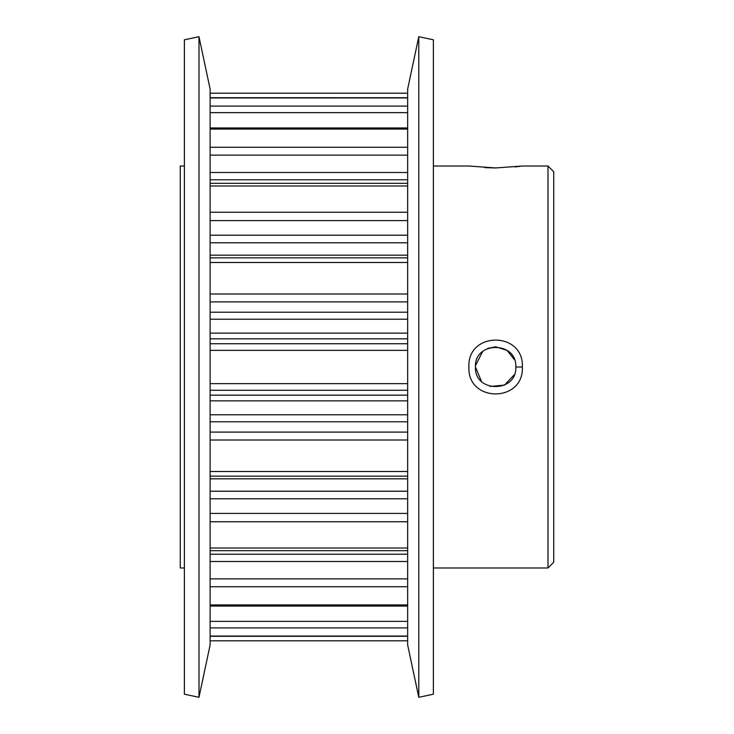 <?xml version="1.0" encoding="UTF-8"?>
<svg xmlns="http://www.w3.org/2000/svg" width="734" height="734" viewBox="0 0 734 734"><rect width="100%" height="100%" fill="white"/><g stroke="black" fill="none" stroke-linecap="round" stroke-linejoin="round"><path stroke-width="1.1" d="M515.048 166.93L520.323 166.297M547.995 166.022L553.739 171.756L553.739 562.244L547.995 567.978L547.995 166.022L522.36 166.022L495.624 167.948L468.898 166.022L433.39 166.022M468.898 366.972C467.264 331.126 524.039 331.172 522.36 367C524.012 402.819 467.283 402.92 468.898 367L468.898 366.972M515.819 367C517.094 340.989 474.201 340.952 475.439 366.982C474.21 393.066 517.075 393.02 515.819 367L522.36 367M210.117 183.326L407.654 183.326M210.117 127.945L407.654 127.945M210.117 97.732L407.654 97.732L210.117 97.705M407.654 606.055L210.117 606.055M475.439 366.982L481.467 381.396M490.156 386.433L504.506 385.13L514.277 374.735M184.381 567.978L180.261 567.978L180.261 166.022L184.381 166.022M484.88 167.636L495.661 167.948M198.987 697.3L184.381 694.199L184.381 39.801L198.987 36.7L198.987 697.3L210.117 644.929L210.117 89.071L198.987 36.7M418.784 697.3L407.654 644.929L407.654 89.071L418.784 36.7L418.784 697.3L433.39 694.199L433.39 39.801L418.784 36.7M514.461 359.724L507.084 350.384L495.652 346.806L487.826 348.375M482.596 351.577L475.485 365.67M407.654 301.903L210.117 301.903M210.117 333.144L407.654 333.144M407.654 319.226L210.117 319.226M210.117 554.216L407.654 554.216M407.654 478.816L210.117 478.816M210.117 491.22L407.654 491.22M407.654 179.784L210.117 179.784M210.117 255.184L407.654 255.184M407.654 242.78L210.117 242.78M407.654 400.856L210.117 400.856M210.117 414.774L407.654 414.774M407.654 390.277L210.117 390.277M210.117 395.158L407.654 395.158M210.117 343.723L407.654 343.723M407.654 338.842L210.117 338.842M407.654 350.357L210.117 350.357M210.117 383.643L407.654 383.643M210.117 621.368L407.654 621.368M407.654 627.891L210.117 627.891M210.117 636.057L407.654 636.057M407.654 421.784L210.117 421.784M210.117 432.097L407.654 432.097M407.654 440.015L210.117 440.015M210.117 471.494L407.654 471.494M210.117 636.295L407.654 636.295L210.117 636.268M407.654 220.585L210.117 220.585M210.117 235.219L407.654 235.219M210.117 212.245L407.654 212.245M407.654 185.986L210.117 185.986M407.654 498.781L210.117 498.781M210.117 513.415L407.654 513.415M407.654 521.755L210.117 521.755M210.117 548.014L407.654 548.014M407.654 112.632L210.117 112.632M210.117 106.109L407.654 106.109M407.654 97.943L210.117 97.943M407.654 561.501L210.117 561.501M210.117 578.869L407.654 578.869M407.654 586.723L210.117 586.723M210.117 604.926L407.654 604.926M210.117 312.216L407.654 312.216M210.117 293.985L407.654 293.985M407.654 262.506L210.117 262.506M407.654 155.131L210.117 155.131M210.117 172.499L407.654 172.499M210.117 147.277L407.654 147.277M407.654 129.074L210.117 129.074M547.995 567.978L433.39 567.978M407.654 476.146L210.117 476.146M407.654 550.674L210.117 550.674M407.654 93.2L210.117 93.2M210.117 640.8L407.654 640.8M210.117 257.854L407.654 257.854"/></g></svg>
